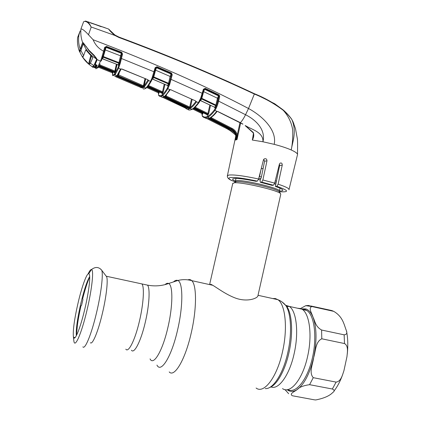 <?xml version="1.0" encoding="UTF-8"?>
<svg xmlns="http://www.w3.org/2000/svg" width="421" height="421" viewBox="0 0 421 421"><rect width="100%" height="100%" fill="white"/><g stroke="black" fill="none" stroke-linecap="round" stroke-linejoin="round"><path stroke-width="0.63" d="M139.451 321.097C143.545 303.888 144.54 286.796 141.903 283.922L139.898 283.486L141.903 283.922C144.54 286.796 143.545 303.888 139.451 321.097C135.13 339.905 128.442 353.219 125.811 349.172C128.442 353.219 135.13 339.905 139.451 321.097M296.958 308.098L302.099 309.23C309.509 313.613 312.45 335.137 307.667 356.145C302.81 379.163 290.322 394.382 282.523 388.604M210.632 284.238C214.073 285.322 224.572 294.274 236.334 298.389C248.39 302.373 258.215 297.921 257.962 295.558L280.77 194.291L280.433 193.476C277.434 190.176 241.112 181.793 234.239 182.809L232.729 183.535M209.6 284.591L232.802 183.219M276.423 181.219L275.26 180.814M261.404 176.973L259.257 176.483M84.626 309.83C80.39 327.785 75.122 340.905 73.722 337.621L73.343 336.226C72.917 329.469 74.585 317.971 78.348 301.736C82.063 286.064 86.837 272.997 88.768 273.697L89.326 274.36C90.657 277.213 88.584 293.405 84.626 309.83M76.327 335.726C75.875 329.143 77.459 318.034 81.074 302.394C84.211 289.574 87.079 280.965 89.689 276.555M105.839 275.692L106.65 276.765C108.165 280.481 106.313 297.015 102.335 313.598C98.082 331.764 92.399 345.278 90.383 342.71M288.659 393.693L284.985 389.609M344.141 334.832C346.557 334.532 347.341 333.237 346.494 330.932C343.994 324.765 343.12 316.86 333.748 311.361L311.872 306.53C308.04 308.04 312.019 313.487 313.024 317.224C315.124 321.144 315.14 326.354 321.591 330.027L344.141 334.832L344.499 343.552L321.797 338.794C315.392 341.699 315.697 351.219 313.698 357.429C312.919 363.907 308.614 372.506 313.261 377.679L336.116 382.1C341.073 381.468 342.483 374.858 343.952 370.617L346.941 356.75C347.346 352.414 348.688 345.899 344.499 343.552M314.376 399.829L315.755 399.95C323.981 398.324 329.68 395.819 332.848 392.43C334.753 391.22 334.584 390.078 332.348 389.015L309.588 384.678C303.399 385.568 299.226 387.22 297.058 389.635C294.842 391.562 288.795 393.709 292.421 395.766L314.376 399.829M300.236 308.525L297.505 308.219M310.903 305.988L331.885 310.566L333.748 311.361M300.447 308.572L305.762 305.672L308.535 305.462L312.114 306.572M82.663 298.742L82.932 299.589L81.527 305.478L80.979 305.778M121.874 69.107L147.571 79.58L148.487 80.827L144.514 86.721L144.119 85.968L148.092 79.901M144.514 86.721L143.077 86.452L118.338 75.864L117.312 75.07L120.39 69.197L121.927 69.002L147.571 79.58M112.507 73.28L112.523 74.927L114.328 74.47L118.106 67.481L119.643 62.913L121.837 53.967L122.548 54.062L120.238 63.329L118.569 68.218L120.569 69.007L121.927 69.002M117.312 75.07L118.148 74.701L143.414 85.768L145.003 78.616M120.39 69.197L121.148 69.018L118.148 74.701M118.338 75.864L119.238 72.907M143.077 86.452L143.414 85.768M145.687 78.906L144.119 85.968M148.05 80.111L148.487 80.827M142.856 88.478C143.466 89.247 144.319 89.21 145.419 88.368L146.198 87.657C147.413 86.394 148.85 84.3 150.502 81.374L148.487 80.427M118.106 67.481L118.569 68.218L115.033 74.88L112.912 75.685L112.523 74.927M152.586 78.201L151.939 78.211L155.144 67.697L156.938 66.75L171.489 73.044L172.236 74.743L171.505 74.649L171.215 73.633L156.68 67.344L155.575 70.165L155.149 70.002M152.776 77.811L151.355 81.006L150.55 81.295L151.939 78.211M116.664 76.306L140.198 86.379L139.819 87.036L115.849 76.796M115.328 69.654L115.843 69.87M140.956 87.626L139.872 87.058M144.103 86.079L143.582 86.426L143.682 85.621L143.387 85.837M144.192 85.621L143.682 85.621L145.224 78.711M158.738 93.162L158.854 92.131M184.419 107.581L161.875 96.967L184.419 107.581L184.977 106.408M160.827 96.562L160.564 96.441M185.556 108.192L184.587 107.665M169.547 84.81L167.769 88.852C165.974 91.857 164.385 93.972 162.99 95.199L162.117 95.862C160.827 96.672 159.78 96.625 158.964 95.725L158.628 94.999C159.433 95.888 160.475 95.925 161.748 95.12L162.606 94.457C163.985 93.236 165.558 91.131 167.332 88.147L169.168 83.774L171.505 74.649L169.168 83.774L169.758 84.189L169.547 84.81L168.974 84.353L167.963 86.221L167.784 85.7M187.487 109.213C188.492 110.186 189.771 110.313 191.334 109.597L192.355 109.018C194.097 107.881 196.081 105.787 198.307 102.745L196.323 101.587L196.339 102.129C194.27 104.955 192.418 106.929 190.787 108.065L189.329 107.723L165.811 96.662L164.916 95.888C166.263 94.678 167.784 92.673 169.489 89.878L169.874 89.631L167.837 88.736L167.4 88.031M185.603 108.244L185.287 107.376L185.777 108.371C186.74 109.328 187.966 109.481 189.455 108.834L165.169 97.135M160.743 96.577L162.085 97.24L163.758 96.756L165.179 97.13L189.155 108.444M189.134 108.029L189.455 108.834M185.666 106.739L185.461 107.66L186.271 108.244L188.776 108.234M165.179 97.13L164.295 96.788M163.758 96.756L164.553 96.483M162.222 93.73L162.506 92.636M163.627 96.951L185.287 107.376M167.879 86.337L167.958 86.026M168.479 83.953L168.642 83.295M158.749 95.562L158.628 94.999M158.364 93.094L158.596 94.967M146.829 87.589L158.422 92.825L158.649 95.399M145.555 79.501L145.156 79.548L143.45 85.589M145.313 78.748L145.156 79.548M147.35 86.989L158.596 92.073L158.759 93.546L158.401 92.994M159.375 91.967L158.596 92.073L158.691 91.657M119.138 63.487L119.632 62.745M116.97 76.122L143.14 87.279M114.749 76.475L116.496 76.112M117.885 76.427L142.53 86.968M143.203 86.51L143.308 86.016M140.967 86.289L140.803 87.026L142.83 87.105M143.498 87.663L141.156 87.768L140.803 87.026M140.198 86.379L140.282 85.989M120.843 58.266L154.602 72.044L153.291 76.333L152.623 76.338M152.823 77.711L153.586 77.527L152.739 79.106L167.521 85.516L168.405 83.921L153.586 77.527L153.76 76.896L168.547 83.269L170.131 76.454L155.575 70.165L153.76 76.896L152.513 76.685M153.276 76.369L152.797 77.774L152.107 77.811M155.117 67.786L155.67 68.06L153.291 76.333M156.938 66.75L155.675 68.044L155.144 67.697M170.858 76.554L170.131 76.454L171.015 74.022L156.486 67.734L155.728 67.907M171.489 73.044L171.015 74.022L171.473 74.706M172.236 74.743L169.758 84.189M168.853 84.61L168.405 83.921L168.547 83.269L169.274 83.374M152.67 79.174L167.521 85.516L167.963 86.221M152.265 79.069L152.739 79.106L152.239 79.137M153.112 76.717L153.191 76.417M152.06 77.911L151.981 78.222M148.534 85.495L162.543 91.799L164.232 84.174M147.613 86.684L161.759 93.046L162.38 92.562L162.543 91.799L163.285 91.873L162.759 93.309L162.38 92.562L148.066 86.121M162.759 93.309L162.132 93.794L161.759 93.046L147.608 86.689M162.132 93.794L162.164 92.741L162.064 93.467L161.753 93.052M159.333 92.152L158.759 93.546M167.769 88.852L167.332 88.147M190.787 108.065L190.424 107.334C192.039 106.203 193.87 104.234 195.918 101.429L196.339 102.129M192.16 99.451L190.424 107.334L189.713 107.076L191.46 99.13M195.918 101.429L195.555 100.903L170.958 89.847L195.555 100.903M166.458 94.878L166.174 95.993L189.713 107.076L189.329 107.723M165.742 95.588L166.174 95.993L165.811 96.662M168.684 84.121L168.884 83.347L168.679 84.116M164.916 95.888L165.706 95.625L170.284 89.599L169.489 89.878M169.874 89.631L171.047 89.762M200.675 99.624L199.196 102.34L198.433 102.566L200.675 98.167L203.369 89.31L205.164 88.342L219.009 94.92L219.699 96.588L218.636 101.14L217.878 101.029L218.941 96.477L218.231 98.33L217.478 98.225L203.617 91.646L201.817 98.34L215.889 105.029L217.478 98.225L218.704 95.483L204.869 88.91L203.859 89.578L203.369 89.31M170.468 79.095L202.79 93.567L201.422 97.814L200.801 97.814M203.354 89.357L203.853 89.61L201.422 97.814M201.391 97.861L200.675 98.167M201.38 97.872L200.875 99.214L200.233 99.245M200.701 99.561L200.843 99.272L200.028 99.661M201.312 98.119L201.817 98.34L201.638 98.972L200.57 100.545L214.657 107.244L215.747 105.671L201.638 98.972L200.943 99.082M200.275 100.477L200.57 100.545L200.243 100.545M215.747 105.671L215.889 105.029L216.641 105.139L216.184 106.345L215.747 105.671M203.332 91.546L203.617 91.646L204.622 89.299L218.452 95.872L218.904 96.541M193.465 108.565L202.359 112.939L202.475 112.407M203.164 112.744L202.359 112.939L202.148 113.659L192.771 109.06M203.101 113.023L202.443 114.359L201.885 113.533M202.169 113.675L202.443 114.359M226.04 128.263L206.748 118.506L226.04 128.268L226.509 127.684L231.15 130.41L230.624 130.957L228.456 129.605M201.875 113.528L202.375 115.886C203.601 117.112 205.111 117.385 206.9 116.701L208 116.164C209.9 115.08 212.026 112.986 214.368 109.876L214.51 109.692C215.81 107.787 216.936 104.897 217.878 101.029M83.279 42.895L82.637 42.595C81.043 38.143 80.485 33.606 80.953 28.991L80.964 28.996C82.232 28.765 84.747 30.691 88.499 34.775L93.109 39.737C153.155 62.629 204.959 85.552 248.522 108.502L245.538 114.717L218.636 101.14C217.573 105.271 216.341 108.35 214.931 110.381L214.789 110.565C212.421 113.691 210.274 115.796 208.348 116.885L207.243 117.417C205.432 118.101 203.906 117.822 202.675 116.58L202.375 115.886M236.518 135.141L237.265 134.941L237.018 139.54L236.518 135.141C235.755 132.426 234.16 130.394 231.734 129.063L211.005 118.396L210.237 117.638C212.095 116.549 214.147 114.544 216.405 111.628L217.01 111.381L214.931 110.381L214.51 109.692M216.405 111.628L217.168 111.376M217.889 111.523L217.399 111.391M210.237 117.638L210.963 117.47C212.805 116.37 214.826 114.401 217.031 111.576M218.809 96.183L219.704 95.841M211.005 118.396L211.416 117.764L232.166 128.452C234.755 129.873 236.455 132.036 237.265 134.941L239.965 122.59M240.654 122.948L237.018 139.604L236.207 139.814C236.897 135.167 235.265 131.641 231.313 129.231L207.785 117.18L207.442 116.464M232.166 128.452L230.866 129.358L210.168 118.754L230.908 129.373C233.323 130.689 234.929 132.699 235.723 135.415L235.565 140.067L235.828 138.809M260.836 170.237L259.562 176.552M210.363 117.985L210.437 117.696M235.581 139.998L235.771 139.14M204.659 117.712L206.543 118.585L208.769 118.333L210.211 118.764M209.463 118.201L208.769 118.333M208.384 118.496L226.509 127.684M229.045 128.41L228.414 129.584L226.098 128.294M230.624 130.957L228.44 129.6M235.544 134.904L230.697 131.01M231.15 130.41L234.744 133.115M98.756 66.507L112.481 72.038L112.333 72.807L98.372 67.186M113.233 71.965L112.481 72.038L112.56 71.691M99.288 65.592L99.356 65.329M98.919 66.197L114.265 72.386L114.701 71.812L99.593 65.639L99.198 66.244L114.265 72.386L114.675 73.159L114.654 72.796M100.051 63.845L99.593 65.639L99.224 65.602M117.049 64.508L115.57 71.096L114.675 73.159M115.117 72.58L114.701 71.812L116.37 64.239M99.603 64.818L114.849 71.033M113.202 72.107L112.717 73.57L112.339 72.812M112.717 73.57L112.549 72.954M112.528 75.254L112.533 73.165M121.837 53.967L119.69 62.729L118.98 62.629L120.553 55.825L105.292 49.925L102.708 58.819L118.19 64.866L118.843 63.287L119.917 64.387M119.69 62.729L120.238 63.329M121.264 55.914L120.553 55.825L121.485 52.925L106.239 47.031L105.292 49.925L104.74 49.699M121.822 54.009L121.343 53.299L106.108 47.384L105.271 47.731L104.655 47.441L106.46 46.399L121.722 52.304L122.548 54.062M102.982 55.982L102.892 56.33L103.503 56.603L118.98 62.629L118.843 63.287L103.329 57.256L101.619 57.972L104.655 47.441M121.485 52.925L121.722 52.304M106.46 46.399L106.239 47.031L105.292 47.657L104.703 47.299M102.145 56.377L102.892 56.33L102.524 57.503L101.787 57.519M102.387 57.888L101.361 60.782L100.493 61.129L101.619 57.972M83.3 42.926L82.516 42.758L83.211 42.71L89.047 50.336L94.036 55.188L96.751 58.772L96.962 60.245L95.293 64.234L97.156 65.744L95.751 68.091L95.388 67.334L96.698 65.155M101.324 60.887L100.472 61.192L96.983 59.493L96.53 58.63M95.877 68.812L97.44 67.702L100.493 61.129M93.109 39.737C95.251 44.91 98.761 48.741 103.645 51.225L104.25 51.525L102.987 55.956L102.256 55.961M105.266 47.741L104.255 51.509M96.541 58.387L94.036 55.188M102.661 58.898L118.19 64.866L118.654 65.592L118.575 65.192M102.029 58.961L102.708 58.819L102.05 58.893M102.992 57.203L103.177 56.493M114.833 71.886L116.506 64.292M96.962 60.245L96.814 59.382M95.367 62.392L95.293 64.234L95.067 63.75L96.719 59.771L95.23 63.392M97.156 65.744L96.756 65.139M95.983 64.671L95.388 67.334L94.767 66.876L95.346 64.302M95.751 68.091L94.399 67.56L94.767 66.876L93.962 66.402L93.625 67.113L93.557 66.081M94.399 67.56L93.625 67.113L92.888 67.323L92.667 66.892M93.962 66.402L93.488 66.36M92.709 66.855L93.415 66.618M92.82 67.271L92.015 66.513M80.195 52.73L79.501 51.494M79.895 51.551L79.153 50.662C77.664 46.352 77.154 41.979 77.611 37.543L77.548 38.079M80.053 50.894L79.153 50.546L80.185 49.115L82.516 42.758M92.609 67.128L92.415 66.781M79.253 33.28L80.19 30.875L78.927 34.98L79.253 33.28L77.611 37.543M78.927 34.98L78.922 34.985C78.185 39.727 78.606 44.437 80.185 49.115L81.032 49.125L83.316 42.942M79.985 50.546L79.153 50.546M80.19 30.875L77.674 37.316M291.737 119.354L291.837 119.517C289.769 116.564 286.917 113.507 283.28 110.349C274.466 103.677 264.862 98.261 254.479 94.094C212.095 74.18 166.879 55.298 118.833 37.448L114.944 35.475L91.094 26.96C89.068 23.281 86.91 21.424 84.626 21.387L83.584 21.776L84.626 21.387M80.9 29.054L83.637 21.703M91.173 27.128L88.499 34.775M85.268 21.071L87.058 21.539C88.657 22.545 89.999 24.35 91.094 26.96M85.658 21.092L87.079 21.55M108.634 29.065L109.713 30.07C110.181 30.917 112.002 32.617 115.175 35.159L118.927 37.069L115.175 35.159L114.944 35.475C111.902 32.98 109.797 30.844 108.634 29.065L88.863 22.16L101.208 26.707M105.866 28.081L104.198 27.491M118.833 37.448L118.938 37.069C166.942 54.93 212.116 73.812 254.468 93.73L248.522 108.502C261.362 115.412 277.328 129.579 274.187 144.34L262.967 141.782C263.472 132.105 251.816 129.679 245.29 125.547L253.353 132.573C254.105 135.057 253.784 137.509 252.384 139.93L253.421 133.573M118.938 37.069L118.927 37.069C148.55 48.12 177.125 59.54 204.664 71.328L227.987 81.527L254.516 93.746C264.904 97.935 274.513 103.371 283.344 110.065L283.375 110.086C286.859 113.181 289.632 116.249 291.7 119.296M122.343 54.009L121.811 53.804M108.892 29.317L114.775 34.901M291.821 119.475L292.863 121.443L291.837 119.517C297.052 131.757 292.416 142.077 291.227 149.976C292.479 143.882 292.969 137.235 292.7 130.026C291.569 122.616 288.427 116.059 283.28 110.349L287.906 114.528C291.253 118.285 292.169 119.985 291.821 119.475M293.816 123.737L292.863 121.443M297.547 154.707C297.621 153.491 295.516 151.913 291.227 149.976C286.859 148.055 281.181 146.171 274.187 144.34M218.004 111.576L240.396 122.674C242.122 120.843 243.833 118.19 245.538 114.717C255.352 119.638 265.956 129.263 262.967 141.782L252.274 140.03M217.889 111.644L242.806 124.158M253.353 132.573L253.1 132.731C253.479 133.573 253.558 134.678 253.326 136.036L253.395 135.641M252.342 139.904L253.326 136.036M279.412 164.106L279.623 165.553L275.355 186.45C280.775 188.324 283.238 189.66 282.744 190.466C282.417 190.85 281.317 191.029 279.439 191.002M235.334 181.135C233.176 180.146 232.297 179.404 232.697 178.909C234.792 177.804 242.543 178.604 255.942 181.309L257.363 181.13C243.854 178.272 234.797 177.083 230.203 177.562C227.477 178.141 229.103 179.562 235.081 181.825M263.693 159.391L264.583 161.248L261.341 177.288L260.062 180.556L260.331 182.288L271.998 185.377L273.429 185.229L261.704 182.119L262.867 179.983L266.988 160.764C266.825 158.885 265.856 158.296 264.078 158.996L263.435 159.948L258.615 178.999L257.363 181.13M279.365 191.739C289.674 192.35 288.843 190.539 276.871 186.303L278.107 184.182L282.249 165.1C282.233 163.259 281.491 162.622 280.018 163.19L279.397 164.164L274.687 183.124L273.429 185.229M276.871 186.303L275.355 186.45M261.704 182.119L260.331 182.288M211.595 117.064L211.416 117.764M219.683 95.762L218.783 96.141M205.164 88.342L204.622 89.299L203.932 89.405M219.009 94.92L218.704 95.483M216.184 106.345L215.084 107.929L214.657 107.244L200.48 100.614M215.084 107.929L214.794 107.923M200.843 98.204L200.928 97.856M193.934 108.213L206.932 114.617L207.374 114.459L207.721 115.18L207.327 115.359L207.185 114.796M193.939 108.208L206.985 114.638L207.327 115.359M194.223 107.976L207.374 114.459L207.774 114.249L194.528 107.713M208.121 114.97L207.953 113.502L208.711 113.586L207.721 115.18M195.123 107.166L207.953 113.502L209.811 105.029M83.474 43.037L80.9 50.425L83.584 55.656L85.768 49.846L92.778 57.772L90.399 63.229L89.173 64.45L91.341 56.146L89.173 64.45L82.932 57.593L83.247 56.182M104.987 27.702L90.857 23.05M90.205 22.771L91.331 23.155M91.852 23.429L88.026 21.808M94.109 55.414L94.02 55.772L96.43 58.945L96.456 59.735L93.899 65.529M94.02 55.772L89.094 51.009L86.221 46.536M96.43 58.945C90.473 55.314 86.126 50.299 83.379 43.895C84.142 44.084 85.063 45.068 86.147 46.852M80.19 50.331L79.843 51.772L80.9 50.425M93.794 65.713L92.431 66.797M94.167 65.129L95.046 63.839M95.135 63.387L94.551 64.213M90.399 63.229L93.846 65.623M83.584 55.656L82.479 56.84L82.932 57.593M79.843 51.772L80.821 54.072M92.104 66.571C86.51 62.992 82.432 58.109 79.853 51.915M82.979 57.377L82.595 56.793M269.477 387.552C276.608 385.531 285.017 370.833 288.98 352.572C293.242 333.769 292.121 314.071 286.885 306.551L283.886 303.441M265.235 388.557C272.903 389.609 283.254 373.695 287.832 352.445C292.195 333.211 291.069 313.077 285.743 305.42L281.891 301.815M256.1 388.025C263.914 394.288 277.06 377.258 282.554 351.577C287.922 328.143 285.343 304.383 277.886 299.694L275.36 298.536L272.645 298.536M169.205 371.922C174.389 377.863 185.235 359.729 191.187 333.174C196.875 308.93 196.786 284.891 191.723 280.639C190.602 279.549 189.324 279.291 187.892 279.86M156.949 365.107C161.006 373.543 171.6 356.571 177.573 330.027C183.314 305.704 183.072 282.191 177.82 280.497C176.541 279.912 175.089 280.386 173.473 281.923M150.044 358.892C153.465 366.186 162.595 350.935 167.895 327.501C172.978 306.02 173.063 285.133 168.637 283.507C167.584 282.975 166.379 283.354 165.016 284.638M131.431 350.24C134.194 354.308 140.993 341.047 145.292 322.275C149.371 305.104 150.244 288.022 147.492 285.128L145.408 284.675M271.003 386.904C278.502 390.304 289.58 375.043 294.195 353.43C299.021 332.316 296.395 310.751 289.295 306.42L285.57 305.214M279.655 192.26L279.255 191.639C276.402 188.497 242.528 180.677 236.039 181.661L234.686 182.525M280.433 193.476L279.255 191.639L279.36 191.192C282.954 189.061 242.954 179.251 236.402 180.683L235.397 181.041L235.739 181.851M276.044 183.077L274.808 182.63M260.61 178.651L258.81 178.246M275.787 184.33L274.46 183.84M260.115 179.82L258.483 179.451M88.126 273.903C89.52 270.892 90.631 269.445 91.446 269.556C94.083 269.377 92.01 289.416 86.847 310.809C81.374 334.079 74.643 349.041 73.859 340.852L73.791 340.231M100.714 269.098L101.75 270.298C103.387 274.429 101.124 293.626 96.462 313.029C91.468 334.29 84.989 349.977 82.863 346.857M287.127 389.678L287.885 390.22C290.648 391.956 293.705 391.762 297.058 389.635C304.262 384.399 309.809 373.664 313.698 357.429C316.992 340.947 316.771 327.543 313.024 317.224C311.161 312.661 308.777 309.898 305.867 308.935L301.725 308.851M287.801 389.562C295.553 394.119 307.072 380.389 312.161 358.945C317.345 337.558 314.487 315.224 306.798 310.461L303.62 309.267M332.348 389.015L336.116 382.1M321.797 338.794L321.591 330.027M309.588 384.678L313.261 377.679M114.623 74.107L115.033 74.88L145.798 88.047L146.697 87.663M151.292 81.132L150.502 81.374M151.218 81.248C149.608 84.074 148.203 86.11 147.003 87.363L146.198 87.657M146.229 88.078L145.419 88.368M162.169 94.82L162.543 95.562L191.839 109.334L192.707 109.071M162.117 95.862L161.748 95.12M162.99 95.199L162.606 94.457M155.665 68.065L154.602 72.023M148.197 80.001L148.087 80.432M164.921 84.479L163.285 91.873M147.829 86.421L162.064 92.82M199.08 102.503L198.307 102.745M198.949 102.682C196.775 105.629 194.828 107.676 193.107 108.818L192.355 109.018M192.118 109.397L191.334 109.597M202.48 116.428L202.306 115.812M207.243 117.417L206.9 116.701M208.348 116.885L208 116.164M214.789 110.565L214.368 109.876M236.207 139.814L235.565 140.067M227.314 175.957L228.729 175.078C233.781 174.515 243.743 175.825 258.615 178.999M228.414 129.584L226.072 128.284M99.067 65.918L114.48 72.117L114.891 72.891M114.328 74.47L114.733 75.243M114.928 73.675L115.343 74.449M93.972 55.304L89.547 51.104L83.211 42.71M119.317 64.008L118.654 65.592M102.561 56.04L102.461 56.43L102.561 56.04M97.704 67.244L98.572 66.844M97.193 68.081L98.061 67.681M96.009 66.465L96.393 67.228L97.44 67.702L98.303 67.297M79.443 51.394L79.28 51.041M242.928 124.079L240.286 122.753M263.13 168.426L261.209 168.763M278.107 184.182C286.07 186.824 289.685 188.697 288.953 189.813M282.249 165.1L279.623 165.553M262.867 179.983L274.687 183.124M266.988 160.764L264.583 161.248M203.838 89.62L202.785 93.536M218.231 98.33L216.641 105.139M210.511 105.366L208.711 113.586M96.509 59.529L96.651 58.94M90.757 55.593L88.573 63.966M302.099 309.23L289.295 306.42L286.885 306.551L285.743 305.42C283.612 302.815 280.996 300.904 277.886 299.694L258.02 295.3M212.752 285.291L191.723 280.639C187.061 279.376 182.43 279.323 177.82 280.497L168.637 283.507C161.838 285.964 154.791 286.506 147.492 285.128L106.429 276.26M236.002 178.404L235.397 181.041L236.039 181.661L234.239 182.809M280.023 188.24L279.423 190.892M75.264 337.379L73.722 337.621M88.768 273.697L91.446 269.556C95.414 266.572 98.851 266.819 101.75 270.298L106.65 276.765M73.343 336.226L73.859 340.852M302.51 309.519L306.798 310.461L305.188 309.577L303.225 309.182M346.494 330.932C347.904 337.984 348.162 345.72 347.262 354.14M342.61 374.722C340.242 381.3 337.363 386.752 333.974 391.067M311.872 306.53L305.762 305.672M89.705 276.892C87.431 281.981 85.074 289.301 82.632 298.863M80.99 305.741C79.332 313.198 78.122 319.776 77.353 325.48L76.459 335.474M152.66 78.09L151.355 81.006M145.745 88.421L144.74 88.81M140.882 87.531L140.377 87.31M161.09 96.625L160.675 96.43M185.508 108.113L185.229 107.981M184.445 107.597L184.751 107.75M117.875 76.422L117.112 76.159M119.617 62.745L119.127 63.476M139.819 87.036L115.838 76.79M152.565 78.222L152.744 77.874M195.933 101.35L195.476 100.987M201.843 113.512L202.333 116.222M232.597 180.835C228.808 179.509 227.077 177.767 227.419 175.61L235.813 135.925M230.892 129.373C232.871 130.157 234.476 132.178 235.697 135.425C235.965 137.814 235.96 139.193 235.686 139.551L235.686 139.551M230.65 130.978L235.555 134.936M118.58 65.192L118.538 65.56L118.138 64.939M95.278 64.26L96.067 64.713M95.546 61.976L95.199 63.455M96.067 64.718L96.767 65.15M79.18 50.757C77.68 46.547 77.148 42.179 77.59 37.648M79.464 51.43L80.232 52.814M92.078 66.702L91.504 66.186M78.338 35.627L78.506 36.664L78.922 34.985M254.516 93.746L274.634 103.698L283.375 110.086M292.869 121.453L295.489 128.679L297.41 139.135C297.8 142.998 297.415 153.697 297.542 154.481M245.175 125.621L253.1 132.731M282.812 190.139L282.744 190.466M289.059 189.366L297.384 155.138M214.826 107.35L214.821 107.618L214.568 107.313M89.668 22.439L103.35 27.191M83.479 43.042L83.237 44.031"/></g></svg>
